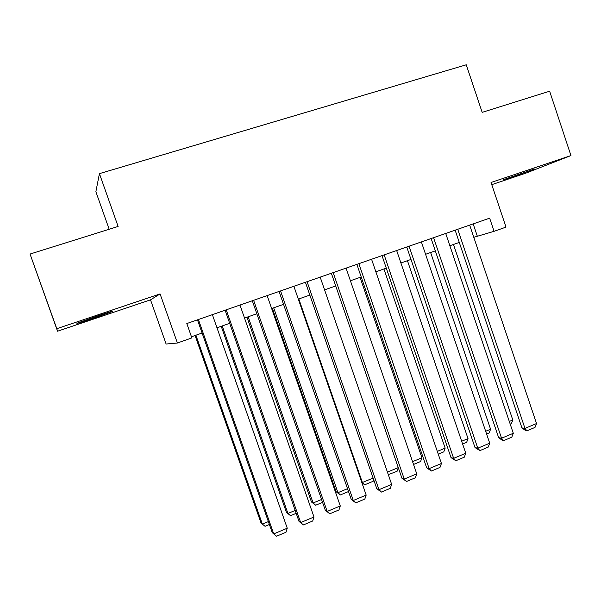 <?xml version="1.0" encoding="UTF-8"?>
<svg xmlns="http://www.w3.org/2000/svg" width="601" height="601" viewBox="0 0 601 601"><rect width="100%" height="100%" fill="white"/><g stroke="black" fill="none" stroke-linecap="round" stroke-linejoin="round"><path stroke-width="0.9" d="M94.417 317.937L112.59 311.453C114.528 310.462 108.849 312.182 95.559 316.607L77.213 323.143C75.418 324.104 81.15 322.361 94.417 317.937M511.451 177.287L534.424 169.024L503.135 179.774L511.451 177.287M150.513 299.839L160.076 293.919L56.794 328.702L30.05 254.05L57.546 331.211L150.513 299.839L166.124 344.027L177.393 343.006L191.862 337.905L186.813 323.548L489.65 218.163L494.075 231.317L506.004 227.11L491.04 182.479L570.95 155.569L525.905 173.141L491.776 184.657M109.172 229.251L95.875 191.704L99.428 173.636L466.248 64.788L482.167 112.349L549.637 91.209L570.95 155.569M56.794 328.702L57.546 331.211M160.076 293.919L177.393 343.006M30.05 254.05L118.112 226.449L99.428 173.636M473.783 237.312L494.075 231.317M191.464 336.778L202.094 333.029M216.976 327.793L229.68 323.315M244.532 318.079L256.83 313.752M271.637 308.531L283.544 304.339M298.321 299.133L309.838 295.076M324.578 289.877L335.719 285.956M350.421 280.772L361.201 276.978M375.858 271.81L386.285 268.136M400.912 262.99L410.994 259.437M425.576 254.298L435.319 250.865M449.864 245.741L459.284 242.421M473.175 223.895L477.277 236.08M469.674 225.112L536.543 423.532L524.966 428.393L521.931 427.897L525.687 430.617L526.912 430.819L524.966 428.393L457.737 229.266M455.145 230.175L521.931 427.897M536.543 423.532L534.995 427.416L526.912 430.819M453.47 244.472L512.811 420.001L511.376 423.697L510.226 424.178M509.302 421.459L512.811 420.001M445.709 233.458L513.307 433.291L501.557 438.219L498.65 437.656L502.406 440.413L503.578 440.646L501.557 438.219L433.584 237.673M431.135 238.529L498.65 437.656M513.307 433.291L511.782 437.19L503.578 440.646M421.376 241.925L489.717 443.192L477.787 448.203L475.015 447.572L479.883 450.615L477.787 448.203L409.063 246.207M406.764 247.011L475.015 447.572M489.717 443.192L488.215 447.106L479.883 450.615M396.66 250.519L465.767 453.252L453.65 458.338L451.028 457.631L455.836 460.742L453.65 458.338L384.159 254.869M382.011 255.62L451.028 457.631M465.767 453.252L464.295 457.181L455.836 460.742M371.568 259.256L441.442 463.469L429.144 468.63L426.665 467.848L431.413 471.026L429.144 468.63L358.872 263.674M356.874 264.365L426.665 467.848M441.442 463.469L440 467.405L431.413 471.026M430.624 252.518L490.581 429.242L489.169 432.945L486.6 434.02M485.668 431.278L490.581 429.242M407.44 260.684L468.029 438.61L466.639 442.336L462.612 444.011M461.673 441.254L468.029 438.61M383.926 268.97L445.153 448.121L443.786 451.854L438.257 454.153M437.31 451.381L445.153 448.121M360.059 277.377L421.94 457.767L420.595 461.515L413.526 464.46M412.564 461.666L421.94 457.767M346.071 268.129L416.748 473.836L404.255 479.087L401.926 478.223L406.607 481.461L404.255 479.087L333.179 272.614M331.346 273.252L401.926 478.223M416.748 473.836L415.329 477.795L406.607 481.461M387.427 472.108L398.268 467.601M398.313 467.743L397.066 471.312L388.291 474.61M388.141 474.174L388.749 474.782M320.183 277.136L391.657 484.368L378.968 489.702L376.797 488.756L381.417 492.069L378.968 489.702L307.081 281.696M305.413 282.275L376.797 488.756M391.657 484.368L390.274 488.343L381.417 492.069M361.727 482.227L362.388 482.513L298.817 298.952M373.694 479.786L373.191 481.266L364.747 484.782L362.388 482.513L373.101 478.065M364.747 484.782L361.945 482.851M293.874 286.294L366.174 495.074L353.283 500.49L351.269 499.461L355.822 502.842L353.283 500.49L280.562 290.922M279.067 291.44L351.269 499.461M366.174 495.074L364.822 499.055L355.822 502.842M272.343 308.283L336.139 491.753L337.942 492.677L273.68 307.81M348.52 491.535L340.384 494.931L337.942 492.677L347.536 488.688M340.384 494.931L336.139 491.753M267.144 295.594L340.286 505.944L327.192 511.443L325.344 510.339L329.821 513.787L327.192 511.443L253.614 300.297M252.3 300.755L325.344 510.339M340.286 505.944L338.972 509.941L329.821 513.787M246.973 317.223L311.468 501.993L313.129 502.984L248.153 316.81M322.564 502.353L315.653 505.231L313.129 502.984L321.565 499.484M315.653 505.231L311.468 501.993M239.979 305.045L313.985 516.988L300.673 522.577L299.005 521.383L303.407 524.913L300.673 522.577L226.231 309.831M225.105 310.221L299.005 521.383M313.985 516.988L312.7 520.999L303.407 524.913M221.221 326.29L286.437 512.39L287.932 513.457L222.227 325.937M296.188 513.337L290.546 515.688L287.932 513.457L295.174 510.444M290.546 515.688L286.437 512.39M212.371 314.654L287.255 528.211L273.725 533.898L272.238 532.606L197.459 319.845M198.398 319.514L273.725 533.898L276.558 536.212L286.001 532.238L287.255 528.211M195.07 335.508L261.014 522.938L262.352 524.087L195.903 335.215M269.383 524.508L265.056 526.311L262.352 524.087L268.362 521.593"/></g></svg>
